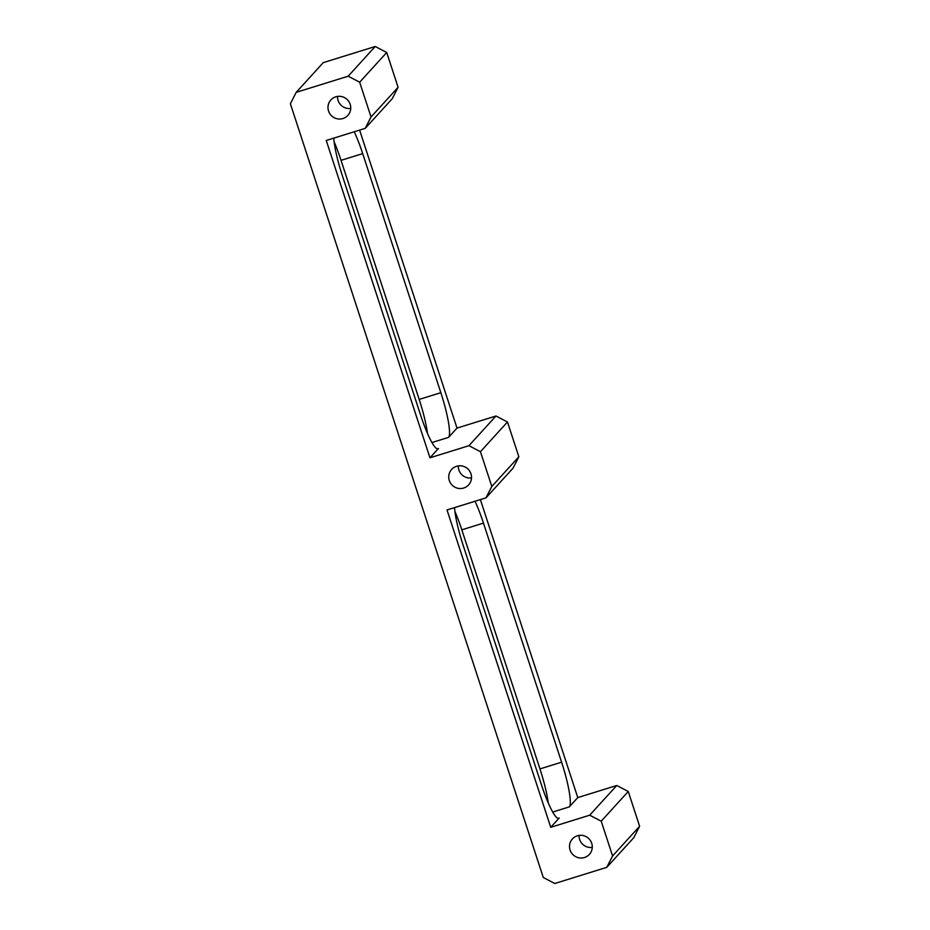 <?xml version="1.0" encoding="UTF-8"?>
<svg xmlns="http://www.w3.org/2000/svg" width="930" height="930" viewBox="0 0 930 930"><rect width="100%" height="100%" fill="white"/><g stroke="black" fill="none" stroke-linecap="round" stroke-linejoin="round"><path stroke-width="1.4" d="M335.823 96.801A11.486 11.288 -137.7 0 0 329.836 113.727A11.486 11.288 -137.7 0 0 347.855 115.401A11.486 11.288 -137.7 0 0 335.823 96.801M337.567 96.406A11.486 11.288 -137.7 0 0 350.75 108.415M456.584 466.29A11.486 11.288 -137.7 0 0 450.597 483.228A11.486 11.288 -137.7 0 0 468.627 484.89A11.486 11.288 -137.7 0 0 456.584 466.29M458.339 465.895A11.486 11.288 -137.7 0 0 471.522 477.904M577.356 835.791A11.486 11.288 -137.7 0 0 571.369 852.717A11.486 11.288 -137.7 0 0 589.399 854.379A11.486 11.288 -137.7 0 0 577.356 835.791M579.099 835.396A11.486 11.288 -137.7 0 0 592.294 847.393M354.249 131.769A41.327 6.522 -107.3 0 1 362.688 153.613L341.043 160.344A41.327 6.522 72.7 0 0 334.161 141.965M427.44 433.345A41.327 6.522 72.7 0 0 419.186 399.423L440.843 392.693L362.688 153.613M440.843 392.693A41.327 6.522 -107.3 0 1 448.551 437.391L431.927 442.552M359.608 130.107L457.002 428.102L448.551 437.391M475.021 501.27A41.327 6.522 -107.3 0 1 483.461 523.102L461.815 529.833A41.327 6.522 72.7 0 0 454.921 511.454M548.212 802.846A41.327 6.522 72.7 0 0 539.958 768.912L561.604 762.182L483.461 523.102M561.604 762.182A41.327 6.522 -107.3 0 1 569.323 806.88L552.699 812.041M480.38 499.608L577.774 797.591L569.323 806.88M639.619 826.259L628.25 791.488L601.21 821.19L612.579 855.972L639.619 826.259L633.795 837.651L606.755 867.353L554.792 883.5L543.283 877.502L290.381 103.742L296.205 92.349L348.169 76.202L375.209 46.5L323.245 62.647L296.205 92.349M518.847 456.77L507.478 421.999L480.438 451.701L491.807 486.471L518.847 456.77L513.034 468.15L485.983 497.864L447.016 509.966L550.734 827.305L589.701 815.192L616.753 785.49L628.25 791.488M398.087 87.281L386.717 52.498L359.666 82.2L371.035 116.982L398.087 87.281L392.262 98.661L365.223 128.363L326.244 140.477L429.962 457.804L468.941 445.691L495.981 415.989L507.478 421.999M606.755 867.353L612.579 855.972M601.21 821.19L589.701 815.192M485.983 497.864L491.807 486.471M480.438 451.701L468.941 445.691M365.223 128.363L371.035 116.982M359.666 82.2L348.169 76.202M375.209 46.5L386.717 52.498M457.002 428.102L495.981 415.989M577.774 797.591L616.753 785.49M419.186 399.423L341.043 160.344M539.958 768.912L461.815 529.833M437.263 448.876L438.414 448.527L429.962 457.804M438.414 448.527A41.327 6.522 -107.3 0 1 437.891 448.876A41.327 6.522 -107.3 0 1 420.558 414.966L342.414 175.886A41.327 6.522 -107.3 0 1 333.789 138.128M558.035 818.377L559.186 818.016L550.734 827.305M559.186 818.016A41.327 6.522 -107.3 0 1 558.663 818.365A41.327 6.522 -107.3 0 1 541.318 784.467L463.175 545.375A41.327 6.522 -107.3 0 1 454.561 507.629"/></g></svg>
